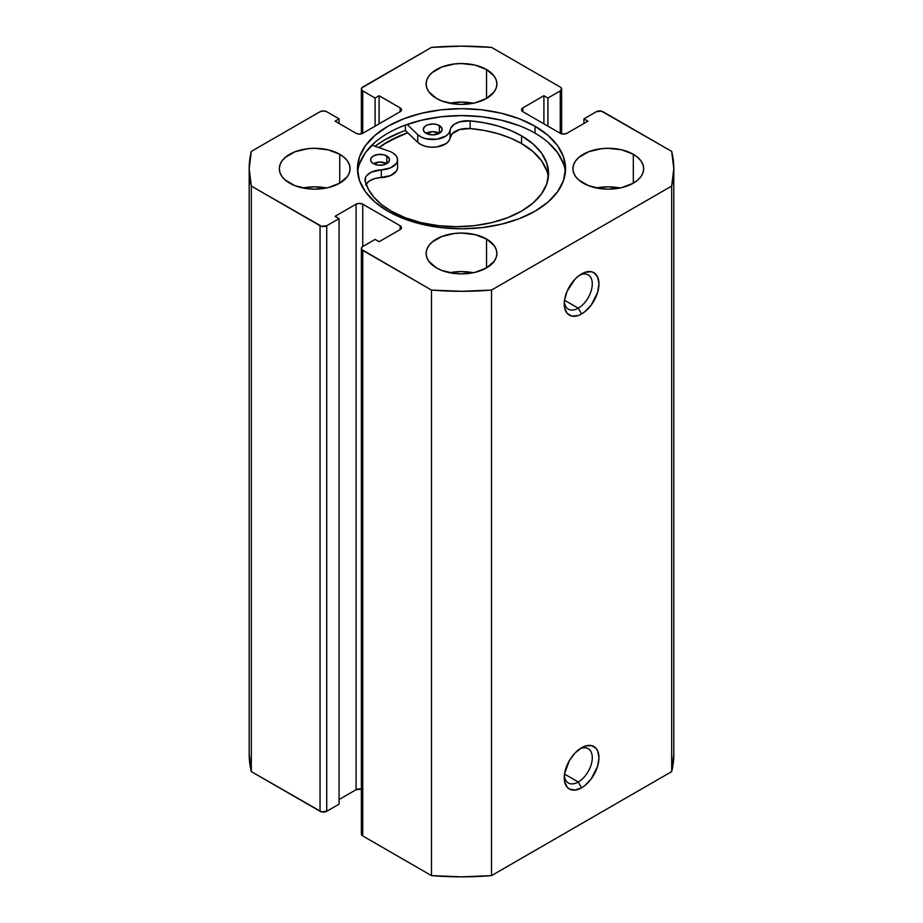 <?xml version="1.0" encoding="UTF-8"?>
<svg xmlns="http://www.w3.org/2000/svg" width="923" height="923" viewBox="0 0 923 923"><rect width="100%" height="100%" fill="white"/><g stroke="black" fill="none" stroke-linecap="round" stroke-linejoin="round"><path stroke-width="1.38" d="M578.271 782.012A19.821 11.445 120 0 0 592.254 758.66A19.821 11.445 120 0 0 579.84 748.841A19.821 11.445 -60 0 1 588.17 748.668A19.821 11.445 -60 0 1 591.216 764.544A19.821 11.445 -60 0 1 578.271 782.012L564.53 774.074L578.271 782.012A19.821 11.445 -60 0 1 568.36 782.992A19.821 11.445 -60 0 1 564.345 775.689A19.821 11.445 120 0 0 578.271 782.012L581.605 787.792L578.271 782.012M581.605 747.722A24.529 14.168 -60 0 1 598.946 757.737A24.529 14.168 -60 0 1 581.605 787.792L584.986 785.45L591.239 778.85L597.631 766.171L598.946 757.737L597.631 750.837L596.027 748.299L591.239 745.53L584.986 746.153L581.605 747.722L574.96 753.076L569.329 760.667L564.588 773.67L564.588 781.481L567.172 787.215L569.329 789.003L574.96 790.1L581.605 787.792A24.529 14.168 -60 0 1 564.253 777.766A24.529 14.168 -60 0 1 581.605 747.722L581.605 747.722M578.271 308.178A19.821 11.445 120 0 0 592.254 284.838A19.821 11.445 120 0 0 579.84 275.008A19.821 11.445 -60 0 1 588.17 274.835A19.821 11.445 -60 0 1 591.216 290.722A19.821 11.445 -60 0 1 578.271 308.178L564.53 300.24L578.271 308.178A19.821 11.445 -60 0 1 568.36 309.159A19.821 11.445 -60 0 1 564.345 301.856A19.821 11.445 120 0 0 578.271 308.178L581.605 313.958L578.271 308.178M581.605 273.889A24.529 14.168 -60 0 1 598.946 283.915A24.529 14.168 -60 0 1 581.605 313.958L584.986 311.616L591.239 305.017L597.631 292.337L598.946 283.915L597.631 277.004L593.87 272.677L591.239 271.708L584.986 272.32L578.213 276.231L574.96 279.254L567.172 291.126L564.588 299.837L564.588 307.659L567.172 313.382L571.96 316.151L578.213 315.528L581.605 313.958A24.529 14.168 -60 0 1 564.253 303.944A24.529 14.168 -60 0 1 581.605 273.889L581.605 273.889M535.063 126.255A104.034 60.064 180 0 1 565.534 168.724A104.034 60.064 180 0 1 501.316 224.22A104.034 60.064 180 0 1 387.937 211.194L403.697 218.67L421.684 224.22L441.206 227.635L461.5 228.789L481.794 227.635L501.316 224.22L519.303 218.67L535.063 211.194L547.997 202.091L557.619 191.707L563.538 180.447L565.534 168.724L563.538 157.014L557.619 145.742L547.997 135.358L535.063 126.255L519.303 118.79L501.316 113.241L481.794 109.814L461.5 108.66L441.206 109.814L421.684 113.241L403.697 118.79L387.937 126.255L375.003 135.358L365.381 145.742L359.462 157.014L357.466 168.724L359.462 180.447L365.381 191.707L375.003 202.091L387.937 211.194A104.034 60.064 180 0 1 357.466 168.724A104.034 60.064 180 0 1 421.684 113.241A104.034 60.064 180 0 1 535.063 126.255L535.063 133.189L535.063 126.255M565.361 172.197A104.034 60.064 0 0 0 535.063 133.189A104.034 60.064 0 0 0 424.476 119.528A104.034 60.064 0 0 0 357.639 172.197M326.5 187.992A35.386 20.433 0 0 0 302.917 187.992L314.708 186.815L326.5 187.992M339.733 154.279L339.733 183.169L347.406 176.547L349.413 172.716L350.094 168.724L349.413 164.744L347.406 160.914L344.129 157.372L339.733 154.279L328.253 149.849L314.708 148.303L307.809 148.695L295.048 151.741L285.288 157.372L282.023 160.914L280.004 164.744L279.323 168.724A35.386 20.433 180 0 1 301.163 149.849A35.386 20.433 180 0 1 339.733 154.279A35.386 20.433 180 0 1 350.094 168.724A35.386 20.433 180 0 1 328.253 187.6A35.386 20.433 180 0 1 289.684 183.169A35.386 20.433 180 0 1 279.323 168.724L280.004 172.716L282.023 176.547L285.288 180.077L295.048 185.719L307.809 188.765L314.708 189.157L328.253 187.6L339.733 183.169L339.733 154.279M473.291 103.238A35.386 20.433 0 0 0 449.709 103.238L461.5 102.072L473.291 103.238M486.525 69.537L486.525 98.426L494.197 91.792L496.205 87.962L496.886 83.981L496.205 79.989L494.197 76.159L486.525 69.537L475.045 65.106L461.5 63.549L454.601 63.941L441.84 66.987L432.079 72.629L428.803 76.159L426.795 79.989L426.114 83.981A35.386 20.433 180 0 1 447.955 65.106A35.386 20.433 180 0 1 486.525 69.537A35.386 20.433 180 0 1 496.886 83.981A35.386 20.433 180 0 1 475.045 102.857A35.386 20.433 180 0 1 436.475 98.426A35.386 20.433 180 0 1 426.114 83.981L426.795 87.962L428.803 91.792L436.475 98.426L441.84 100.965L454.601 104.011L461.5 104.403L475.045 102.857L486.525 98.426L486.525 69.537M473.291 272.735A35.386 20.433 0 0 0 449.709 272.735L461.5 271.57L473.291 272.735M486.525 239.034L486.525 267.924L494.197 261.29L496.205 257.459L496.886 253.479L496.205 249.487L494.197 245.656L486.525 239.034L475.045 234.604L461.5 233.046L454.601 233.438L441.84 236.484L432.079 242.126L428.803 245.656L426.795 249.487L426.114 253.479A35.386 20.433 180 0 1 447.955 234.604A35.386 20.433 180 0 1 486.525 239.034A35.386 20.433 180 0 1 496.886 253.479A35.386 20.433 180 0 1 475.045 272.354A35.386 20.433 180 0 1 436.475 267.924A35.386 20.433 180 0 1 426.114 253.479L426.795 257.459L428.803 261.29L436.475 267.924L441.84 270.462L454.601 273.508L461.5 273.9L475.045 272.354L486.525 267.924L486.525 239.034M620.083 187.992A35.386 20.433 0 0 0 596.5 187.992L608.292 186.815L620.083 187.992M633.316 154.279L633.316 183.169L637.712 180.077L640.977 176.547L642.996 172.716L643.677 168.724L642.996 164.744L640.977 160.914L637.712 157.372L633.316 154.279L621.837 149.849L608.292 148.303L601.392 148.695L588.632 151.741L578.871 157.372L575.594 160.914L573.587 164.744L572.906 168.724A35.386 20.433 180 0 1 594.747 149.849A35.386 20.433 180 0 1 633.316 154.279A35.386 20.433 180 0 1 643.677 168.724A35.386 20.433 180 0 1 621.837 187.6A35.386 20.433 180 0 1 583.267 183.169A35.386 20.433 180 0 1 572.906 168.724L573.587 172.716L575.594 176.547L578.871 180.077L588.632 185.719L601.392 188.765L608.292 189.157L621.837 187.6L633.316 183.169L633.316 154.279M361.366 248.472L361.366 834.011A4.719 2.723 0 0 0 362.751 835.938L362.751 250.398L431.479 290.076L431.479 875.615L362.751 835.938L362.751 250.398A4.719 2.723 180 0 1 361.366 248.472A4.719 2.723 180 0 1 362.751 246.545L362.751 204.168L400.121 225.743L400.121 229.596L379.099 241.722L375.096 239.415L362.751 246.545L362.751 204.168A4.719 2.723 180 0 0 356.082 204.168L356.082 789.719A4.719 2.723 0 0 1 361.366 789.165L356.082 789.719L356.082 204.168L335.061 216.305L339.064 218.613L339.064 804.164L326.719 811.282L326.719 225.743L339.064 218.613L339.064 804.164L326.719 811.282L321.573 811.871L251.321 771.605L251.321 186.065A212.313 122.574 180 0 1 249.187 168.724A212.313 122.574 180 0 1 251.321 151.395L320.05 111.718A4.719 2.723 180 0 1 326.719 111.718L339.064 118.836L339.064 123.463L339.064 118.836L335.061 121.155L356.082 133.281A4.719 2.723 180 0 0 362.751 133.281L362.751 90.915L375.096 98.034L379.099 95.727L400.121 107.864L400.121 111.718L362.751 133.281L362.751 90.915A4.719 2.723 180 0 1 361.366 88.989A4.719 2.723 180 0 1 362.751 87.062L431.479 47.385A212.313 122.574 180 0 1 491.521 47.385L560.249 87.062A4.719 2.723 180 0 1 561.634 88.989A4.719 2.723 180 0 1 560.249 90.915L560.249 133.281L522.88 111.718L522.88 107.864L543.901 95.727L547.904 98.034L560.249 90.915L560.249 133.281A4.719 2.723 180 0 0 566.918 133.281L587.939 121.155L583.936 118.836L583.936 123.463L583.936 118.836L596.281 111.718A4.719 2.723 180 0 1 602.95 111.718L671.679 151.395A212.313 122.574 180 0 1 673.813 168.724A212.313 122.574 180 0 1 671.679 186.065L671.679 771.605A212.313 122.574 0 0 0 673.813 754.276L671.679 771.605L491.521 875.615L491.521 290.076L671.679 186.065L491.521 290.076L461.5 291.299L431.479 290.076L361.724 249.51L361.724 247.422L362.751 246.545L375.096 239.415L379.099 241.722L400.121 229.596L401.493 227.669L400.121 225.743L362.751 204.168L359.416 203.372L356.082 204.168L335.061 216.305L339.064 218.613L326.719 225.743L321.573 226.331L251.321 186.065L249.187 168.724L251.321 151.395L320.05 111.718L323.385 110.922L326.719 111.718L339.064 118.836L335.061 121.155L356.082 133.281L359.416 134.089L362.751 133.281L400.121 111.718L401.493 109.791L400.121 107.864L379.099 95.727L375.096 98.034L362.751 90.915L361.724 90.027L361.724 87.939L431.479 47.385L461.5 46.15L491.521 47.385L560.249 87.062L561.634 88.989L560.249 90.915L547.904 98.034L543.901 95.727L522.88 107.864L521.507 109.791L522.88 111.718L560.249 133.281L563.584 134.089L566.918 133.281L587.939 121.155L583.936 118.836L596.281 111.718L601.427 111.129L671.679 151.395L673.813 168.724L671.679 186.065L671.679 771.605L491.521 875.615L461.5 876.85L431.479 875.615L362.751 835.938L361.724 835.061L361.724 832.973M356.082 789.719L339.064 799.537L356.082 789.719M251.321 771.605L249.187 754.276A212.313 122.574 0 0 0 251.321 771.605L251.321 186.065L320.05 225.743L320.05 811.282L251.321 771.605M543.901 95.727L543.901 123.844L543.901 95.727M547.904 98.034L547.904 126.163L547.904 98.034M375.096 98.034L375.096 126.163L375.096 98.034M379.099 95.727L379.099 123.844L379.099 95.727M400.121 107.864A4.719 2.723 180 0 1 401.493 109.791A4.719 2.723 180 0 1 400.121 111.718L400.121 107.864M400.121 225.743A4.719 2.723 180 0 1 401.493 227.669A4.719 2.723 180 0 1 400.121 229.596L400.121 225.743M320.05 225.743L320.05 811.282A4.719 2.723 0 0 0 326.719 811.282L326.719 225.743A4.719 2.723 180 0 1 320.05 225.743M522.88 107.864L522.88 111.718A4.719 2.723 180 0 1 521.507 109.791A4.719 2.723 180 0 1 522.88 107.864M378.915 147.611A104.034 60.064 180 0 1 407.689 132.727L387.937 141.669L378.915 147.611M401.217 132.047L384.764 139.835L375.05 146.261M405.37 130.512L417.761 142.35L405.37 130.512L405.37 125.09L405.37 130.512A108.51 62.649 0 0 0 375.061 146.261M563.538 163.948L557.619 152.676L547.997 142.292M519.303 125.724L501.316 120.175L481.794 116.748L461.5 115.594L441.206 116.748L421.684 120.175L403.697 125.724M375.003 142.292L365.381 152.676L359.462 163.948M491.521 290.076A212.313 122.574 180 0 1 431.479 290.076L431.479 875.615A212.313 122.574 0 0 0 491.521 875.615L491.521 290.076M379.122 147.68A103.791 59.926 180 0 1 407.816 132.843L400.305 135.727L385.133 143.55L379.111 147.68M373.434 163.659A9.438 5.446 180 0 1 370.665 159.806A9.438 5.446 180 0 1 376.492 154.776A9.438 5.446 180 0 1 386.783 155.952L386.783 163.659A9.438 5.446 0 0 0 373.434 163.659L378.268 165.148L383.714 164.836L387.948 162.829L389.541 159.806L387.948 156.772L383.714 154.776L378.268 154.464L373.434 155.952L371.392 157.718L370.665 159.806L371.392 161.883L373.434 163.659L380.103 162.056L386.783 163.659L386.783 155.952A9.438 5.446 180 0 1 389.541 159.806A9.438 5.446 180 0 1 383.714 164.836A9.438 5.446 180 0 1 373.434 163.659M426.034 133.293A9.438 5.446 180 0 1 423.276 129.439A9.438 5.446 180 0 1 429.091 124.409A9.438 5.446 180 0 1 439.383 125.586L439.383 133.293A9.438 5.446 0 0 0 426.034 133.293L432.702 134.885L439.383 133.293L441.967 130.501L441.967 128.378L439.383 125.586L436.314 124.409L432.702 123.994L427.464 124.905L424.857 126.405L423.276 129.439L423.992 131.516L426.034 133.293L432.702 131.689L439.383 133.293L439.383 125.586A9.438 5.446 180 0 1 442.14 129.439A9.438 5.446 180 0 1 436.314 134.47A9.438 5.446 180 0 1 426.034 133.293M548.308 177.331A92.162 53.211 -0 0 0 521.553 143.55L521.553 135.854A92.162 53.211 180 0 1 548.55 173.478A92.162 53.211 180 0 1 491.647 222.639A92.162 53.211 180 0 1 391.202 211.102A92.162 53.211 180 0 1 365.243 181.416A17.456 10.084 180 0 1 365.046 179.916A17.456 10.084 180 0 1 381.303 169.855L390.544 167.882L396.452 163.336L397.513 160.533L397.167 157.671L395.425 154.972L392.448 152.676A17.456 10.084 180 0 0 389.137 151.176L371.888 145.153L389.137 151.176A17.456 10.084 180 0 1 392.448 152.676A17.456 10.084 180 0 1 397.559 159.806A17.456 10.084 180 0 1 381.303 169.855L381.303 177.562A17.456 10.084 0 0 0 366.096 184.185M546.774 170.801L541.536 160.821L533.021 151.614L521.553 143.55L510.419 138.069L497.935 133.685L484.39 130.489L470.142 128.562L459.642 129.543L452.074 133.858L448.89 140.931L446.051 143.642L436.81 146.942L431.329 147.184L425.988 146.445L421.315 144.773L417.761 142.35L417.761 134.654L407.101 124.467L417.761 134.654L417.761 142.35A17.456 10.084 0 0 0 436.81 146.942A17.456 10.084 0 0 0 450.124 137.839L450.124 130.131A17.456 10.084 180 0 1 436.81 139.235A17.456 10.084 180 0 1 417.761 134.654L421.315 137.077L425.988 138.738L436.81 139.235L446.051 135.935L448.89 133.224L450.124 130.131A17.456 10.084 180 0 1 470.142 120.855L470.142 128.562A17.456 10.084 -0 0 0 450.124 137.839L450.124 130.131L450.736 128.089L454.058 124.42L459.642 121.836L470.142 120.855A92.162 53.211 180 0 1 521.553 135.854L521.553 143.55A92.162 53.211 -0 0 0 470.142 128.562L470.142 120.855L484.39 122.782L497.935 125.978L510.419 130.374L521.553 135.854L533.021 143.919L541.536 153.114L546.774 163.094L548.55 173.478L546.774 183.862L541.524 193.842L533.009 203.037L521.553 211.102L507.581 217.724L491.647 222.639L474.353 225.662L456.377 226.689L438.39 225.662L421.107 222.639L405.174 217.713L391.202 211.102L381.718 204.675L374.103 197.464L368.565 189.642L365.243 181.416L365.646 177.297L366.939 175.347L371.415 172.128L381.303 169.855L381.303 177.562A17.456 10.084 -0 0 0 397.559 167.513L397.559 159.806M397.513 168.24L396.452 171.043L390.544 175.589L374.415 178.681L368.888 181.312L365.646 184.992M361.366 88.989L361.366 133.835M561.634 88.989L561.634 133.835M249.187 754.276L249.187 168.724M673.813 754.276L673.813 168.724"/></g></svg>
